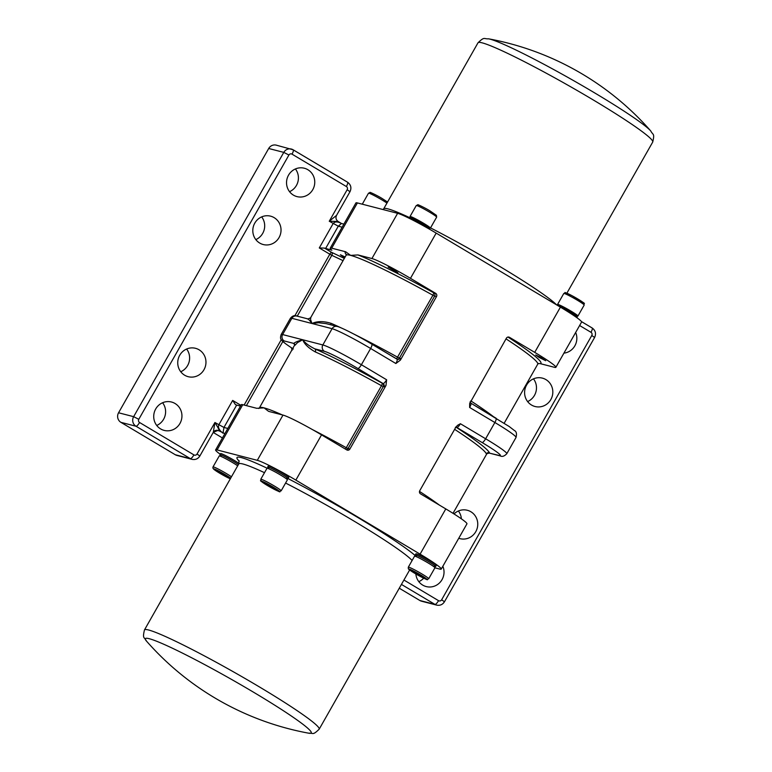 <?xml version="1.0" encoding="UTF-8"?>
<svg xmlns="http://www.w3.org/2000/svg" width="772" height="772" viewBox="0 0 772 772"><rect width="100%" height="100%" fill="white"/><g stroke="black" fill="none" stroke-linecap="round" stroke-linejoin="round"><path stroke-width="1.16" d="M341.349 327.984A110.203 8.26 -150.4 0 0 331.41 323.449C323.806 321.027 317.331 321.036 311.985 323.487L318.537 322.744L326.073 323.603M331.41 323.449A2.345 1.891 -66.3 0 1 330.011 324.616M353.701 333.987A110.203 8.26 -150.4 0 1 397.686 357.243L399.433 358.092L434.655 296.091L432.909 295.242L396.557 358.883M371.843 344.177L396.914 359.125A4.69 1.245 120.8 0 1 397.011 359.154A4.69 1.245 120.8 0 1 395.862 363.515L400.388 360.119L436.498 296.564A2.345 2.248 104.5 0 0 435.707 293.37L433.874 292.897L432.909 295.242A110.203 8.26 29.6 0 0 350.652 255.387L345.682 251.778A112.548 8.434 -150.4 0 0 346.29 254.673M508.294 337.026L509.481 337.335A2.345 2.248 104.5 0 0 506.384 338.213L469.646 403.631L469.637 407.471L494.871 422.516L485.636 438.776L460.401 423.731L457.651 425.256L455.876 427.128L419.765 490.683A2.345 2.248 104.5 0 0 420.557 493.877L445.791 508.912L420.093 554.151A35.174 2.634 29.6 0 1 441.246 569.089A35.174 2.634 29.6 0 1 439.789 569.07L434.925 567.816A11.725 0.878 29.6 0 0 425.179 561.234A11.725 0.878 29.6 0 0 414.545 556.207L408.311 567.188L408.311 568.665C409.285 569.369 406.13 567.912 415.018 573.471C432.368 582.657 425.44 579.193 428.701 578.768A11.725 0.878 -150.4 0 0 418.935 572.216A11.725 0.878 -150.4 0 0 408.311 567.188M509.481 337.335L534.716 352.37A35.174 2.634 29.6 0 1 555.869 367.318A35.174 2.634 29.6 0 1 554.412 367.298L540.429 363.689A112.548 8.434 -150.4 0 0 507.966 337.065M555.869 367.318L581.567 322.078A35.174 2.634 -150.4 0 0 560.414 307.14L436.17 233.096A35.174 2.634 -150.4 0 0 397.619 213.313L357.397 202.93A35.174 2.634 -150.4 0 0 355.931 202.911L330.242 248.15A35.174 2.634 29.6 0 1 331.699 248.169L345.682 251.778M436.498 296.564L434.655 296.091A2.345 2.248 -75.5 0 0 433.874 292.897A112.548 8.434 -150.4 0 0 357.938 254.934L371.921 258.543A35.174 2.634 29.6 0 1 410.472 278.335L435.707 293.37M220.213 454.245A35.174 2.634 29.6 0 1 215.62 449.922A35.174 2.634 29.6 0 1 217.077 449.941L257.298 460.324A35.174 2.634 29.6 0 1 295.85 480.107L321.548 434.877L346.782 449.912A2.345 2.248 104.5 0 0 349.88 449.034L385.981 385.479L386.627 379.776L361.392 364.731L370.628 348.471L395.862 363.515M295.85 480.107L420.093 554.151M221.419 456.609A29.78 29.78 0 0 1 220.03 454.93A11.725 0.878 29.6 0 1 219.952 454.708L220.58 453.589A11.725 0.878 29.6 0 1 233.916 460.189A11.725 0.878 29.6 0 1 239.011 463.422M416.735 556.863A29.78 29.78 0 0 1 415.336 555.184A11.725 0.878 29.6 0 1 415.259 554.952L415.896 553.842A11.725 0.878 29.6 0 1 429.232 560.443A11.725 0.878 29.6 0 1 436.276 565.422L435.649 566.542A11.725 0.878 29.6 0 1 435.408 566.58A29.78 29.78 0 0 1 433.256 566.243M269.187 468.932A29.78 29.78 0 0 1 267.797 467.253A11.725 0.878 29.6 0 1 267.71 467.031L268.347 465.912A11.725 0.878 29.6 0 1 281.683 472.512A11.725 0.878 29.6 0 1 288.738 477.501L288.101 478.611A11.725 0.878 29.6 0 1 287.869 478.659A29.78 29.78 0 0 1 285.717 478.322M267.71 467.031A11.725 0.878 29.6 0 1 281.047 473.632A11.725 0.878 29.6 0 1 288.101 478.611M280.342 474.886A11.725 0.878 29.6 0 1 287.387 479.866L281.153 490.847A11.725 0.878 -150.4 0 0 274.099 485.868A11.725 0.878 -150.4 0 0 260.762 479.267L267.006 468.286A11.725 0.878 29.6 0 1 280.342 474.886M269.032 485.009L275.874 489.612L265.896 484.198L264.661 482.934L269.032 485.009M266.195 483.668L265.896 484.198M271.947 486.746L271.493 487.537M415.259 554.952A11.725 0.878 29.6 0 1 428.595 561.562A11.725 0.878 29.6 0 1 435.649 566.542M419.042 575.458L412.209 570.855L422.188 576.269L423.413 577.533L419.042 575.458L419.495 574.667M413.744 571.589L413.435 572.12M219.952 454.708A11.725 0.878 29.6 0 1 233.279 461.309A11.725 0.878 29.6 0 1 238.413 464.57M231.465 476.797A11.725 0.878 -150.4 0 0 226.341 473.535A11.725 0.878 -150.4 0 0 213.004 466.935L219.238 455.962A11.725 0.878 29.6 0 1 232.575 462.563A11.725 0.878 29.6 0 1 237.699 465.815M221.275 472.686L228.107 477.289L218.129 471.875L216.893 470.611L221.275 472.686M218.428 471.335L218.129 471.875M224.179 474.413L223.735 475.214M363.766 204.58A11.725 0.878 -150.4 0 0 362.271 204.194L368.485 193.232A11.725 0.878 29.6 0 1 381.822 199.832A11.725 0.878 29.6 0 1 386.946 203.094M576.973 317.755L577.234 317.292A11.725 0.878 -150.4 0 0 577.157 317.07A11.725 0.878 -150.4 0 0 570.18 312.313A11.725 0.878 -150.4 0 0 559.333 306.494M577.157 317.07A29.78 29.78 0 0 0 574.078 313.654A7.508 0.56 -150.4 0 0 569.765 310.769A7.508 0.56 -150.4 0 0 561.591 306.561A29.78 29.78 0 0 0 558.204 305.828M575.758 315.391A11.725 0.878 -150.4 0 0 577.948 316.037A11.725 0.878 -150.4 0 0 568.192 309.485A11.725 0.878 -150.4 0 0 557.558 304.457A11.725 0.878 -150.4 0 0 559.237 306.002M429.695 229.323A11.725 0.878 -150.4 0 0 429.608 229.149A11.725 0.878 -150.4 0 0 422.641 224.391A11.725 0.878 -150.4 0 0 409.536 217.743A11.725 0.878 -150.4 0 0 409.305 217.791L409.054 218.225M429.608 229.149A29.78 29.78 0 0 0 426.54 225.733A7.508 0.56 -150.4 0 0 422.216 222.847A7.508 0.56 -150.4 0 0 414.043 218.64A29.78 29.78 0 0 0 409.536 217.743M428.219 227.47A11.725 0.878 -150.4 0 0 430.4 228.116A11.725 0.878 -150.4 0 0 423.355 223.137A11.725 0.878 -150.4 0 0 410.019 216.536A11.725 0.878 -150.4 0 0 411.688 218.08M455.808 427.244A2.345 1.467 123.1 0 1 456.252 427.331L456.831 427.476A2.345 2.248 104.5 0 0 455.847 427.177M454.621 429.328A110.203 8.26 29.6 0 1 486.331 453.859A2.345 2.326 161 0 1 489.525 452.971A112.548 8.434 -150.4 0 0 456.252 427.331A2.345 2.248 -75.5 0 0 455.982 427.196M499.137 455.451A4.69 4.507 -75.5 0 0 500.275 455.924L489.168 453.058L499.137 455.451A30.484 2.287 29.6 0 0 482.066 442.52L456.831 427.476A4.69 1.245 -59.2 0 0 460.401 423.731M486.331 453.859L489.168 453.058M442.848 566.272A14.658 14.079 -75.5 0 1 440.619 581.702A14.658 14.079 -75.5 0 1 426.25 586.575A14.658 14.079 -75.5 0 1 415.857 573.963M575.661 332.471A14.658 14.079 -75.5 0 1 563.927 353.132M454.013 513.959A14.658 14.079 -75.5 0 1 467.301 510.263A14.658 14.079 -75.5 0 1 477.279 527.98A14.658 14.079 -75.5 0 1 459.977 538.644A14.658 14.079 -75.5 0 1 458.761 538.267M526.581 385.083A14.658 14.079 -75.5 0 1 542.369 378.126A14.658 14.079 -75.5 0 1 552.347 395.833A14.658 14.079 -75.5 0 1 535.044 406.506A14.658 14.079 -75.5 0 1 526.581 385.083M506.017 338.86A110.203 8.26 29.6 0 1 537.717 364.201L538.576 363.477L540.429 363.689M539.165 357.455L535.7 355.004L540.921 357.484L545.727 360.707L539.165 357.455M386.627 379.776A4.69 1.245 120.8 0 1 383.057 383.52L382.478 383.366A2.345 2.248 -75.5 0 1 383.269 386.56L381.513 385.71L346.29 447.712L348.047 448.561A2.345 2.248 -75.5 0 1 346.445 449.709M312.293 429.512A110.203 8.26 -150.4 0 1 346.29 447.712L345.402 449.092M315.246 351.907A2.345 1.891 -66.3 0 0 314.802 348.847A112.548 8.434 -150.4 0 1 382.478 383.366L381.513 385.71A110.203 8.26 29.6 0 0 315.246 351.907C308.462 348.037 304.293 343.994 302.73 339.757C297.895 341.06 294.923 342.285 293.804 343.424A112.548 8.434 -150.4 0 0 294.952 345.2M295 345.238L297.567 342.556L302.73 339.757L282.62 334.565A4.69 4.507 104.5 0 0 284.192 340.944L293.804 343.424A2.345 2.326 -19 0 1 294.865 344.698L259.46 407.799A110.203 8.26 -150.4 0 1 264.043 407.867L268.569 411.341M240.932 405.348L232.671 400.427L235.363 404.547M297.239 316.163L331.806 255.31L329.818 254.22A2.345 0.627 120.8 0 1 331.593 252.347L324.433 248.082L319.29 247.947L329.818 254.22L294.846 315.777M343.058 260.647L331.806 255.31A2.345 1.64 115.4 0 0 331.593 252.347L344.341 258.398M232.671 400.427L218.814 424.822C217.8 427.543 219.2 430.332 223.011 433.188L223.948 427.456L236.657 405.097L235.508 404.625M236.657 405.097L240.517 406.091M282.205 414.882A110.203 8.26 -150.4 0 0 264.043 407.867L256.758 408.311L242.775 404.702A35.174 2.634 -150.4 0 0 241.308 404.682L215.62 449.922M155.703 408.977A14.658 14.079 -75.5 0 1 171.49 402.019A14.658 14.079 -75.5 0 1 181.468 419.727A14.658 14.079 -75.5 0 1 164.166 430.4A14.658 14.079 -75.5 0 1 155.703 408.977M288.516 175.186A14.658 14.079 -75.5 0 1 304.303 168.228A14.658 14.079 -75.5 0 1 314.281 185.936A14.658 14.079 -75.5 0 1 296.979 196.609A14.658 14.079 -75.5 0 1 288.516 175.186M179.722 355.265A14.658 14.079 -75.5 0 1 195.509 348.307A14.658 14.079 -75.5 0 1 205.487 366.015A14.658 14.079 -75.5 0 1 188.185 376.688A14.658 14.079 -75.5 0 1 179.722 355.265M254.789 223.118A14.658 14.079 -75.5 0 1 270.586 216.16A14.658 14.079 -75.5 0 1 280.554 233.868A14.658 14.079 -75.5 0 1 263.262 244.541A14.658 14.079 -75.5 0 1 254.789 223.118M324.433 248.082L331.863 250.176A35.174 2.634 29.6 0 1 330.242 248.15M344.727 257.713L340.384 254.76L345.152 256.97M307.999 318.942L310.537 317.89L346.078 255.329A110.203 8.26 29.6 0 1 350.652 255.387L357.938 254.934M307.661 319.029C308.231 318.855 309.668 320.341 311.965 323.497C310.373 319.241 309.997 317.456 310.855 318.141M321.548 434.877A35.174 2.634 -150.4 0 0 282.996 415.085L269.013 411.476M324.414 351.328L314.802 348.847C309.032 345.933 305.008 342.903 302.73 339.757L322.841 344.949A4.69 4.507 104.5 0 0 324.414 351.328A30.484 2.287 29.6 0 1 357.822 368.476L383.057 383.52A2.345 2.248 104.5 0 1 383.848 386.704A7.035 1.872 -59.2 0 0 385.981 385.479M325.581 248.555L338.281 226.196L341.436 223.465C337.547 221.419 334.787 221.448 333.147 223.552L319.29 247.947M224.855 433.661L219.123 430.873C219.557 430.544 218.158 427.756 214.925 422.506L197.024 454.013A2.345 2.248 -75.5 0 1 193.926 454.891L139.568 422.496A2.345 2.248 -75.5 0 1 138.786 419.312L288.921 155.018A2.345 2.248 -75.5 0 1 292.019 154.149L346.377 186.535A2.345 2.248 -75.5 0 1 347.159 189.729L349.986 191.717L336.534 215.398L329.258 221.236L338.146 221.496L341.436 223.465M213.226 432.455L222.423 437.936M340.925 223.176L338.078 221.477M227.808 428.45L223.948 427.456L214.925 422.506L213.294 432.33L199.851 456.011L197.024 454.013M292.019 154.149A4.69 1.245 120.8 0 0 293.167 149.797A4.69 1.245 120.8 0 0 293.07 149.758A7.035 6.755 104.5 0 0 283.787 152.383L133.643 416.668A7.035 6.755 104.5 0 0 136.007 426.24L190.366 458.636L175.283 454.737A7.035 6.755 104.5 0 0 176.991 455.451L192.074 459.35A7.035 6.755 104.5 0 1 190.366 458.636A4.69 1.245 -59.2 0 0 193.926 454.891M175.283 454.737L120.924 422.352L136.007 426.24A4.69 1.245 -59.2 0 0 139.568 422.496M138.786 419.312L133.643 416.668L118.56 412.779A7.035 6.755 104.5 0 0 120.924 422.352M118.56 412.779L268.695 148.494L283.787 152.383L288.921 155.018M346.377 186.535A4.69 1.245 -59.2 0 0 347.516 182.182L293.167 149.797L276.279 145.155A7.035 6.755 104.5 0 0 268.695 148.494M438.544 600.664A4.69 1.245 120.8 0 1 434.974 604.399L419.891 600.51A7.035 6.755 104.5 0 0 421.599 601.224L436.682 605.113C440.001 605.759 442.597 604.65 444.46 601.774L441.642 599.786A2.345 2.248 -75.5 0 1 438.544 600.664L403.92 580.033M419.891 600.51L399.269 588.216M418.81 581.644A14.658 14.079 104.5 0 0 423.674 578.189M156.726 425.459A14.658 14.079 104.5 0 0 163.625 419.225A14.658 14.079 104.5 0 0 162.593 402.743M289.539 191.668A14.658 14.079 104.5 0 0 296.438 185.434A14.658 14.079 104.5 0 0 295.406 168.952M461.376 518.842A14.658 14.079 104.5 0 0 458.404 510.987M180.745 371.747A14.658 14.079 104.5 0 0 187.644 365.503A14.658 14.079 104.5 0 0 186.612 349.021M527.604 401.565A14.658 14.079 104.5 0 0 534.504 395.322A14.658 14.079 104.5 0 0 533.471 378.849M255.822 239.6A14.658 14.079 104.5 0 0 262.712 233.366A14.658 14.079 104.5 0 0 261.679 216.884M397.937 272.777L388.152 267.083L393.382 269.553L397.937 272.777M441.246 569.089L466.944 523.85A35.174 2.634 -150.4 0 0 445.791 508.912M574.281 313.953A7.508 0.56 -150.4 0 0 569.765 310.769A7.508 0.56 -150.4 0 0 561.234 306.542M426.733 226.032A7.508 0.56 -150.4 0 0 422.216 222.847A7.508 0.56 -150.4 0 0 413.686 218.621M397.069 359.202A2.345 2.248 104.5 0 0 400.012 358.247L399.433 358.092A2.345 2.248 -75.5 0 1 397.213 359.26M400.388 360.119A7.035 1.872 -59.2 0 0 400.012 358.247M560.414 307.14L534.716 352.37M410.472 278.335L436.17 233.096M416.619 556.815A105.156 7.884 -150.4 0 0 356.616 516.777A105.156 7.884 -150.4 0 0 288.091 478.63M267.18 468.237A105.156 7.884 -150.4 0 0 239.214 461.222M273.037 486.987A10.316 0.772 29.6 0 1 276.279 490.326A10.316 0.772 29.6 0 1 261.486 481.506A10.316 0.772 29.6 0 1 273.037 486.987M415.046 573.48A10.316 0.772 29.6 0 1 411.794 570.141A10.316 0.772 29.6 0 1 426.588 578.961A10.316 0.772 29.6 0 1 415.046 573.48M230.326 478.794A10.316 0.772 29.6 0 1 218.63 472.56A10.316 0.772 29.6 0 1 214.162 468.913A10.316 0.772 29.6 0 1 225.27 474.664A10.316 0.772 29.6 0 1 230.674 478.186M557.558 304.457L563.792 293.485A11.725 0.878 29.6 0 1 574.426 298.513A11.725 0.878 29.6 0 1 584.182 305.065L577.948 316.037M580.062 301.794A10.316 0.772 -150.4 0 0 581.499 301.321A10.316 0.772 -150.4 0 0 568.395 293.871A10.316 0.772 -150.4 0 0 568.713 295.348M410.019 216.536L416.253 205.555A11.725 0.878 29.6 0 1 429.589 212.165A11.725 0.878 29.6 0 1 436.643 217.144L430.4 228.116M285.582 483.04A100.476 7.537 29.6 0 1 353.055 520.521A100.476 7.537 29.6 0 1 412.113 560.491M238.992 460.566L238.76 463.943A100.476 7.537 29.6 0 1 264.507 472.686M319.174 729.202A100.476 7.537 -150.4 0 0 235.537 673.03A100.476 7.537 -150.4 0 0 144.46 629.952C142.328 639.081 144.19 636.639 146.448 641.049A95.41 7.151 29.6 0 1 231.812 679.582A95.41 7.151 29.6 0 1 308.626 733.178C313.567 732.86 312.428 735.706 319.174 729.202L409.633 569.977M556.602 304.863A100.476 7.537 -150.4 0 0 497.988 265.385A100.476 7.537 -150.4 0 0 430.525 227.904M410 217.8A100.476 7.537 -150.4 0 0 383.703 208.807L478.003 42.798A100.476 7.537 29.6 0 1 592.298 99.376A100.476 7.537 29.6 0 1 652.726 142.048C654.859 132.919 652.987 135.361 650.738 130.95A95.41 7.151 -150.4 0 0 594.479 92.794A95.41 7.151 -150.4 0 0 488.56 38.822C483.619 39.14 484.758 36.294 478.003 42.798M469.637 407.471A4.69 1.245 -59.2 0 0 470.785 403.119A4.69 1.245 -59.2 0 0 470.688 403.08M470.852 403.177L495.923 418.125A4.69 1.245 120.8 0 1 496.02 418.163A4.69 1.245 120.8 0 1 494.871 422.516A35.174 2.634 29.6 0 1 516.024 437.454L506.789 453.714A35.174 2.634 -150.4 0 0 485.636 438.776A4.69 1.245 120.8 0 1 482.066 442.52M439.393 505.1A110.203 8.26 -150.4 0 0 419.505 491.397M579.608 325.523L590.985 332.307A2.345 2.248 -75.5 0 1 591.777 335.492L441.642 599.786M493.308 416.542A110.203 8.26 -150.4 0 0 470.795 400.861M308.018 318.942L296.911 316.076A4.69 4.507 104.5 0 0 291.855 318.305L332.076 328.689A35.174 2.634 29.6 0 1 370.628 348.471A4.69 1.245 -59.2 0 0 371.766 344.119A4.69 1.245 -59.2 0 0 371.679 344.08M349.88 449.034L348.047 448.561L383.269 386.56L383.848 386.704M291.536 347.863L292.077 350.392M281.288 339.651L244.126 405.059M246.403 405.647L282.841 341.513M347.159 189.729L329.258 221.236L338.281 226.196L342.141 227.19M290.397 318.286A35.174 2.634 29.6 0 1 291.855 318.305L282.62 334.565A35.174 2.634 -150.4 0 0 281.153 334.546L290.397 318.286C292.511 315.758 294.682 315.024 296.911 316.076M292.993 348.78A30.484 2.287 29.6 0 1 284.192 340.944M397.483 359.356L371.766 344.119C357.417 335.434 339.699 326.672 337.132 326.459A4.69 4.507 -75.5 0 0 332.076 328.689L322.841 344.949A35.174 2.634 -150.4 0 1 361.392 364.731A4.69 1.245 -59.2 0 1 357.822 368.476M216.787 430.274L219.123 430.873A4.69 4.507 104.5 0 0 217.994 430.4A4.69 4.507 104.5 0 0 217.984 430.4A4.69 4.507 104.5 0 0 213.526 431.799M349.986 191.717C351.733 187.866 350.913 184.682 347.516 182.182A4.69 1.245 -59.2 0 0 347.429 182.144L293.235 149.855M581.47 321.615L592.047 327.917A4.69 1.245 120.8 0 1 592.134 327.955C595.53 330.455 596.351 333.629 594.594 337.489L591.777 335.492M581.451 321.586L592.134 327.955A4.69 1.245 120.8 0 1 590.985 332.307M401.43 584.414L434.974 604.399A7.035 6.755 104.5 0 0 436.682 605.113M331.699 248.169L357.397 202.93M397.619 213.313L371.921 258.543M282.996 415.085L257.298 460.324M217.077 449.941L242.775 404.702M260.762 479.267C262.229 482.423 256.516 478.08 266.832 485.163C285.495 495.142 277.602 491.088 281.153 490.847M428.701 578.768L434.935 567.787M213.004 466.935L212.85 468.006L213.94 469.424L230.317 478.814M368.485 193.232L370.145 192.498C368.775 191.562 376.861 195.22 382.169 198.529L387.554 202.023M563.792 293.485C567.256 293.119 560.607 290.436 571.965 295.666C590.097 306.59 582.58 301.891 584.182 305.065M416.253 205.555L417.913 204.831C416.542 203.885 424.629 207.552 429.927 210.852L436.402 215.32L436.643 217.144M238.76 463.943L144.46 629.952M146.448 641.049A284.299 284.299 0 0 0 308.626 733.178M383.134 209.579L383.703 208.807M566.87 293.186L652.726 142.048M650.738 130.95A284.299 284.299 0 0 0 488.56 38.822M469.984 402.009L470.785 403.119L509.192 426.511L514.355 430.496C516.4 431.432 516.96 433.748 516.024 437.454M455.383 427.263L456.262 427.244M453.01 513.322L486.64 454.11M500.275 455.924C502.215 456.966 504.386 456.233 506.789 453.714M504.203 423.201L537.717 364.201M258.774 408.504L259.46 407.799M346.715 254.934L346.261 254.229L346.078 255.329M293.341 349.021C282.021 341.658 282.021 340.616 281.857 340.462L281.365 339.786C280.342 338.937 280.275 337.19 281.153 334.546M337.132 326.459L326.025 323.593M343.897 224.112L341.504 223.494M336.534 215.398C335.444 217.868 335.984 219.904 338.146 221.496L338.146 221.496M217.994 430.4L213.294 432.33M199.851 456.011C197.989 458.877 195.393 459.996 192.074 459.35M594.594 337.489L444.46 601.774"/></g></svg>
